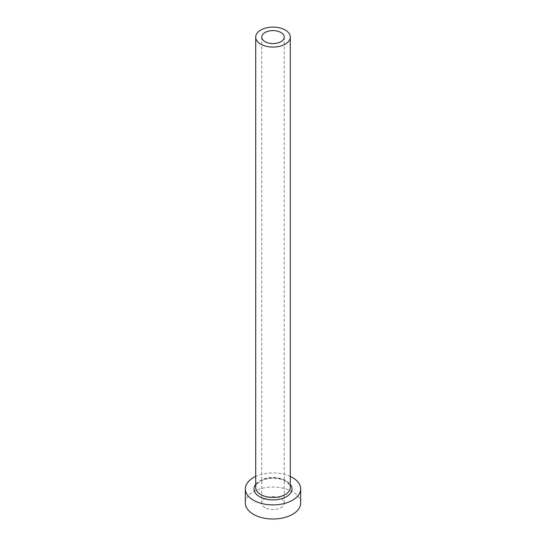 <?xml version="1.0" encoding="UTF-8"?>
<svg xmlns="http://www.w3.org/2000/svg" width="546" height="546" viewBox="0 0 546 546"><rect width="100%" height="100%" fill="white"/><g stroke="black" fill="none" stroke-linecap="round" stroke-linejoin="round"><path stroke-width="0.41" stroke-dasharray="2.73 2.05" d="M265.049 507.623A11.241 6.491 180 0 1 261.759 503.03A11.241 6.491 180 0 1 268.7 497.037A11.241 6.491 180 0 1 280.951 498.443A11.241 6.491 180 0 1 284.241 503.03A11.241 6.491 180 0 1 277.3 509.029A11.241 6.491 180 0 1 265.049 507.623M300.669 503.03A27.669 15.977 0 0 0 292.567 491.734A27.669 15.977 0 0 0 262.414 488.274A27.669 15.977 0 0 0 245.331 503.03M290.295 476.446A27.669 15.977 0 0 0 255.705 476.446M255.705 484.336A19.021 10.981 180 0 1 286.452 481.149A19.021 10.981 180 0 1 290.295 484.336M285.23 480.439A17.295 9.985 0 0 0 266.38 478.276A17.295 9.985 0 0 0 255.705 487.503C256.286 485.066 255.903 482.268 266.182 479.019C273.512 477.538 279.982 478.276 285.585 481.231C289.605 484.555 291.175 486.643 290.295 487.503A17.295 9.985 0 0 0 285.23 480.439M261.759 37.094L261.759 503.03M284.241 37.094L284.241 503.03"/><path stroke-width="0.82" d="M280.951 32.501A11.241 6.491 0 0 0 268.7 31.095A11.241 6.491 0 0 0 261.759 37.094A11.241 6.491 0 0 0 265.049 41.68A11.241 6.491 0 0 0 277.3 43.086A11.241 6.491 0 0 0 284.241 37.094A11.241 6.491 0 0 0 280.951 32.501M260.77 44.151A17.295 9.985 0 0 0 279.62 46.314A17.295 9.985 0 0 0 290.295 37.094A17.295 9.985 0 0 0 285.23 30.03A17.295 9.985 0 0 0 266.38 27.866A17.295 9.985 0 0 0 255.705 37.094A17.295 9.985 0 0 0 260.77 44.151M255.705 476.446A27.669 15.977 0 0 0 245.331 488.916A27.669 15.977 0 0 0 253.433 500.211A27.669 15.977 0 0 0 283.586 503.671A27.669 15.977 0 0 0 300.669 488.916A27.669 15.977 0 0 0 292.567 477.62A27.669 15.977 0 0 0 290.295 476.446M245.331 488.916L245.331 503.03A27.669 15.977 0 0 0 253.433 514.325A27.669 15.977 0 0 0 283.586 517.792A27.669 15.977 0 0 0 300.669 503.03L300.669 488.916M290.295 484.336A19.021 10.981 180 0 1 283.859 497.932A19.021 10.981 180 0 1 259.548 496.676A19.021 10.981 180 0 1 255.705 484.336M255.705 37.094L255.705 487.503A17.295 9.985 0 0 0 260.77 494.56A17.295 9.985 0 0 0 279.62 496.723A17.295 9.985 0 0 0 290.295 487.503L290.295 37.094"/></g></svg>
